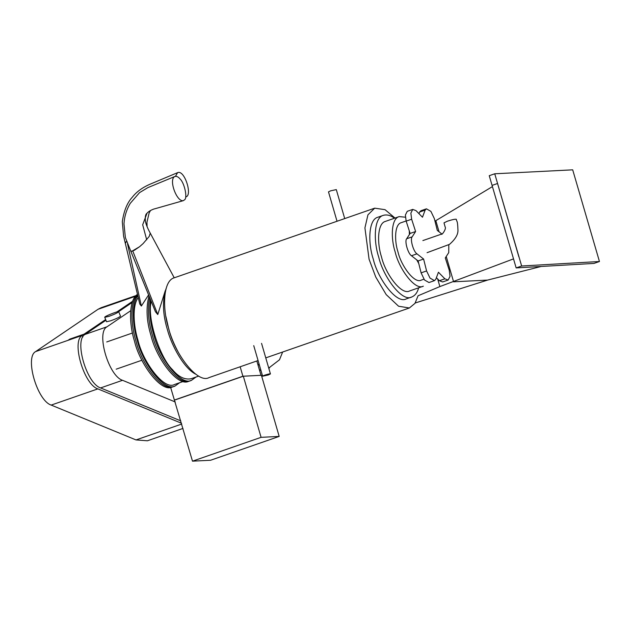 <?xml version="1.0" encoding="UTF-8"?>
<svg xmlns="http://www.w3.org/2000/svg" width="631" height="631" viewBox="0 0 631 631"><rect width="100%" height="100%" fill="white"/><g stroke="black" fill="none" stroke-linecap="round" stroke-linejoin="round"><path stroke-width="0.95" d="M259.641 370.626L260.879 370.2M181.476 423.235L97.844 388.885C83.876 384.563 71.208 340.969 82.298 335.376L67.99 340.346L69.836 339.099L84.144 334.122L84.759 334.627M69.836 339.099L84.601 334.099M70.42 339.502L70.293 339.076M84.144 334.122L105.653 319.546M116.956 311.88L132.668 301.232M82.779 337.041L82.298 335.376M182.982 428.425L147.417 440.785L136.028 439.933L51.198 405.086C37.229 400.764 24.57 357.178 35.651 351.577L98.065 309.277L101.173 307.691L137.487 295.071M175.3 401.979L122.532 380.304C108.564 375.981 95.904 332.387 106.994 326.795L130.68 310.736M180.789 420.869L100.589 387.931C86.613 383.609 73.953 340.014 85.043 334.422L105.937 320.256M118.66 311.635L132.25 302.423M109.037 316.328C114.542 314.285 117.776 312.747 118.723 311.698C118.999 310.602 103.721 316.596 104.754 317.306L109.037 316.328M118.723 311.698L120.505 316.131C119.559 317.18 116.325 318.726 110.819 320.761L106.529 321.739L104.754 317.306M135.878 340.677C140.926 362.935 162.664 392.774 173.746 386.464C162.664 392.774 140.926 362.935 135.878 340.677C130.822 324.839 129.797 301.784 137.661 294.898C129.797 301.784 130.822 324.839 135.878 340.677M137.858 295.75C131.161 303.842 132.557 325.265 137.25 340.196C142.298 362.462 164.036 392.301 175.118 385.991L172.373 386.945C161.291 393.247 139.554 363.417 134.506 341.15C129.071 324.413 128.519 299.796 137.534 294.338M175.118 385.991L179.567 382.749M152.339 334.951C157.387 357.217 179.125 387.055 190.207 380.745C179.125 387.055 157.387 357.217 152.339 334.951C148.269 321.739 147.386 309.261 149.697 297.532C147.386 309.261 148.269 321.739 152.339 334.951M150.501 299.52C148.955 310.854 150.028 322.512 153.712 334.477C158.76 356.744 180.498 386.574 191.579 380.272L188.835 381.227C177.753 387.529 156.015 357.69 150.967 335.432C146.518 320.958 145.871 307.762 149.011 295.836M191.579 380.272L196.028 377.03M168.8 329.232C170.891 336.709 174.085 344.447 178.392 352.453C174.085 344.447 170.891 336.709 168.8 329.232L165.898 316.502M195.784 374.199C184.126 368.622 171.624 345.796 167.428 329.713C162.703 314.285 162.246 300.601 166.063 288.659M279.186 436.415L261.084 437.338L243.329 376.21L261.423 375.295L279.186 436.415L210.596 460.251L192.494 461.166L170.622 387.355M243.329 376.21L174.74 400.046M261.084 437.338L192.494 461.166M183.337 381.44L174.59 384.476C163.871 390.581 142.827 361.705 137.944 340.164C133.496 325.927 132.06 305.593 138.268 297.509M139.774 304L141.36 306.035L148.616 294.858M125.774 242.832C124.906 242.517 125.309 242.052 126.997 241.452M126.634 241.586L125.332 242.525M185.672 196.919L185.995 196.856C192.668 195.192 184.457 169.416 177.595 172.657L175.481 176.317M130.625 250.759L155.415 311.682L157.774 314.553L165.267 290.702M198.765 376.076L191.051 378.758C184.709 379.957 178.518 376.912 172.444 369.624C160.779 358.826 146.652 319.294 151.188 301.216M132.005 251.193L139.506 246.76L143.103 243.598L149.247 236.38L150.249 233.147C147.906 228.927 146.329 225.172 145.501 221.891C144.949 217.151 145.445 214.28 146.991 213.27C149.571 210.233 154.769 208.68 154.958 208.758L183.298 200.666L184.512 199.846C187.778 198.126 184.441 182.706 179.969 178.865C178.297 176.854 176.601 176.057 174.882 176.475C168.327 179.157 176.68 202.165 183.298 200.666M174.882 176.475L147.883 187.612L139.53 192.644L130.27 203.332C126.492 209.673 124.402 216.528 123.984 223.895L125.38 237.603L130.672 250.862L131.571 251.248L134.356 250.278L139.506 246.76M394.446 218.255C390.66 215.329 386.961 214.351 383.34 215.337C373.852 217.569 373.394 241.16 378.734 257.125C383.127 276.512 402.065 302.501 411.712 297.004C415.135 295.6 417.43 292.539 418.621 287.823M411.712 297.004L406.23 298.913C396.576 304.402 377.646 278.421 373.244 259.025C367.912 243.061 368.362 219.478 377.851 217.238L383.34 215.337M395.235 252.211C398.981 268.735 415.111 290.867 423.33 286.19L409.614 290.954C401.395 295.639 385.265 273.499 381.518 256.983C376.975 243.385 377.354 223.287 385.438 221.386L399.163 216.614C391.078 218.523 390.692 238.613 395.235 252.211M405.41 217.19L399.163 216.614M416.712 259.846L418.747 263.482M409.282 230.843L409.385 234.566M423.945 279.194L421.232 280.14C414.441 284.005 401.111 265.722 398.019 252.077C394.265 240.837 394.58 224.242 401.261 222.664L406.119 220.976M427.069 252.684L449.485 244.363C455.464 239.181 458.28 234.314 457.94 229.779C457.554 219.06 456.647 222.309 456.308 219.272C455.164 219.012 452.182 219.651 447.371 221.205L444.011 222.853M448.815 244.773L448.744 252.613L445.297 257.937L449.256 270.234L450.029 276.354L448.152 280.054L444.887 278.823L438.442 272.237L435.769 279.352L434.467 280.645L430.003 278.082L426.588 270.944L421.106 272.852L418.108 260.942L411.475 255.752C407.949 253.615 404.376 240.971 406.672 238.755L410.118 233.431L406.159 221.126L405.386 215.013L407.263 211.314L412.753 209.405L416.018 210.636L422.462 217.222L425.136 210.107L426.438 208.822L430.902 211.377L434.309 218.515L437.307 230.425L441.842 233.975M434.467 280.645L428.977 282.546L424.513 279.99L421.106 272.852M426.588 270.944L423.598 259.033L418.108 260.942M444.887 278.823L439.397 280.732L436.4 277.672M448.152 280.054L442.662 281.962L439.397 280.732M425.136 210.107L419.647 212.008L420.948 210.722L426.438 208.822M419.016 213.696L419.647 212.008M423.598 259.033L416.965 253.851C413.431 251.706 409.858 239.062 412.161 236.846L415.608 231.53L410.118 233.431M412.161 236.846L406.672 238.755M416.965 253.851L411.475 255.752M415.608 231.53L411.649 219.225L410.868 213.112L412.753 209.405M411.649 219.225L406.159 221.126M260.848 370.089L259.42 369.861M516.158 267.915L593.96 263.419L599.45 261.51L521.648 266.006L516.158 267.915L489.246 175.694L494.736 173.785L572.696 169.834L599.45 261.51M395.022 218.058L385.044 209.673L374.696 208.167L367.944 214.832L364.923 227.909L369.072 259.238L375.76 277.048L386.204 294.614L398.579 306.232L409.377 307.983L414.969 303.369L418.077 295.758L439.878 286.577L513.524 258.884M374.696 208.167L174.408 277.75C162.814 280.487 162.262 309.316 168.777 328.83C174.156 352.532 197.298 384.287 209.09 377.575L258.071 360.553M437.662 278.957L439.878 286.577M494.736 173.785L521.648 266.006M434.98 221.173L492.417 186.602M435.887 220.858L439.066 231.798M446.235 256.486L453.594 281.812L487.597 280.085L541.146 266.471M415.222 302.983L487.597 280.085M256.841 360.987L261.005 375.319L242.903 376.234L240.159 366.777M242.903 376.234L174.314 400.062M492.07 185.396L497.551 183.495L518.863 256.841M337.025 221.252L328.491 191.871L330.628 190.83L336.299 189.608L344.715 218.586M268.017 374.995L263.237 376.013C262.914 375.642 269.887 373.56 269.816 374.104L268.017 374.995M268.293 374.98L270.431 373.931C270.62 373.236 262.125 375.784 262.622 376.202L268.293 374.98M135.444 296.294L98.065 309.277M67.99 340.346L35.651 351.577M97.844 388.885L51.198 405.086M181.712 424.056L136.028 439.933M106.994 326.795L85.043 334.422M122.532 380.304L100.589 387.931M141.36 306.035L127.509 243.763M157.774 314.553L132.77 250.988M146.7 239.804L142.685 224.77L146.991 213.27M257.724 364.016L259.467 365.357M268.727 368.062L279.47 359.812L282.649 352.019M132.463 333.01L106.734 341.947M141.92 360.23L116.191 369.174M139.79 304.055L123.597 236.136L122.304 221.662C123.928 210.762 127.257 202.63 132.281 197.251C136.462 191.848 142.44 187.478 150.21 184.142L177.595 172.657M147.086 226.734L146.96 222.191L149.129 213.018L150.501 210.517M174.243 277.814L150.241 233.131M444.003 222.846L445.107 226.868C446.724 228.682 441.566 235.71 441.519 234.109L422.865 240.585M269.658 367.802L268.743 368.118M409.377 307.983L265.769 357.88M270.431 373.931L261.55 343.367M262.622 376.202L253.741 345.638"/></g></svg>
